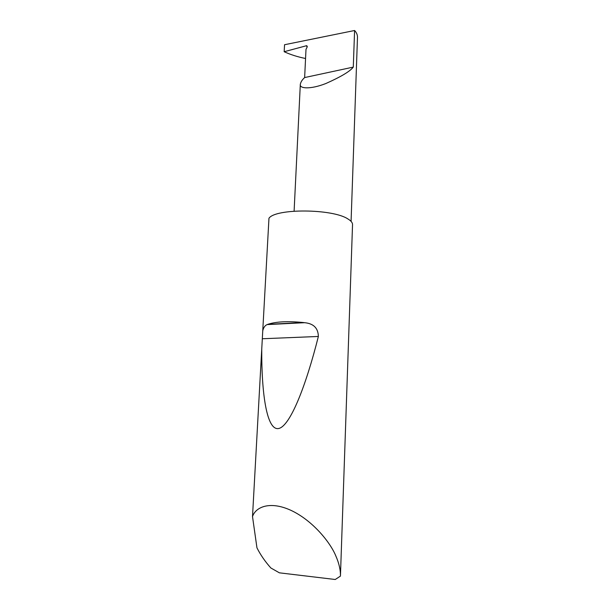 <?xml version="1.0" encoding="UTF-8"?>
<svg xmlns="http://www.w3.org/2000/svg" width="610" height="610" viewBox="0 0 610 610"><rect width="100%" height="100%" fill="white"/><g stroke="black" fill="none" stroke-linecap="round" stroke-linejoin="round"><path stroke-width="0.91" d="M284.168 51.72L284.55 44.728L354.593 30.5L353.289 67.1C350.094 71.34 340.937 76.814 325.824 83.54C310.307 89.601 299.243 88.671 300.318 84.363C300.753 82.007 302.202 79.742 304.642 77.561L305.999 49.341L307.089 47.26L306.601 45.697L284.168 51.72C290.543 54.656 297.665 56.913 305.557 58.491M340.441 576.107L335.241 579.5L279.388 572.828L270.855 567.979C265.129 561.574 260.493 554.856 256.955 547.841L252.51 516.563C255.552 507.162 269.734 500.52 291.145 510.433C312.594 520.513 330.307 542.298 335.874 556.045C339.084 563.411 340.601 570.098 340.441 576.107L352.534 224.648C352.603 222.726 351.047 220.82 347.883 218.929C332.587 208.65 275.468 208.307 268.964 218.266L262.757 330.719C263.619 327.395 265.091 325.351 267.18 324.589L267.775 324.345C275.949 321.607 287.821 321.005 303.406 322.537L304.642 322.698C313.593 323.559 318.168 328.142 318.367 336.461C305.953 385.909 290.04 426.611 278.473 428.54C266.89 430.523 261.492 394.243 261.743 349.149L262.757 330.719M252.51 516.563L261.743 349.149M354.593 30.5C356.53 32.559 357.498 34.8 357.483 37.225L351.078 221.369M353.289 67.1L304.642 77.561M307.265 46.688L306.167 45.719M267.775 324.345L303.406 322.537M262.635 338.741L318.367 336.461M300.318 84.363L294.104 211.151M307.219 46.238L306.601 45.697M267.18 324.589L304.642 322.698"/></g></svg>
